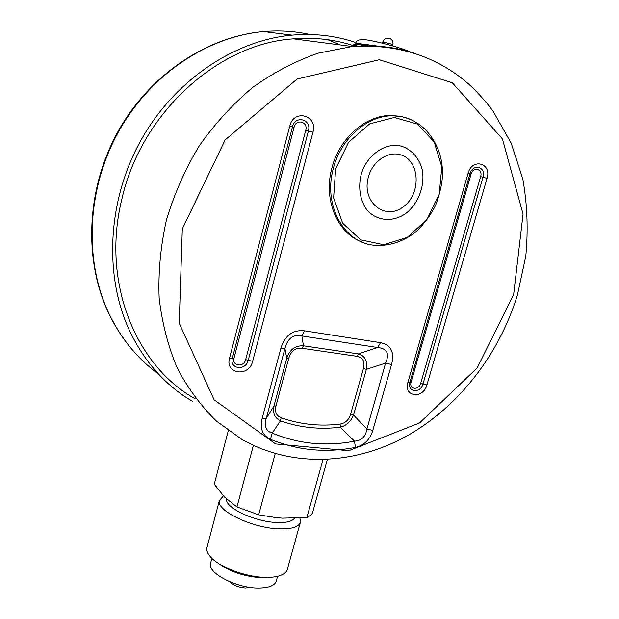 <?xml version="1.0" encoding="UTF-8"?>
<svg xmlns="http://www.w3.org/2000/svg" width="619" height="619" viewBox="0 0 619 619"><rect width="100%" height="100%" fill="white"/><g stroke="black" fill="none" stroke-linecap="round" stroke-linejoin="round"><path stroke-width="0.93" d="M355.198 46.263C335.769 39.554 315.187 37.078 293.46 38.835C218.066 43.539 140.83 113.385 121.742 199.604C101.222 283.022 136.257 366.224 195.178 398.829M356.59 43.291L380.453 46.44M275.207 453.603L258.657 514.815L276.662 517.708L282.543 518.157L306.9 517.438L322.963 459.7M306.9 517.438C310.475 515.96 312.471 513.963 312.889 511.456L327.366 459.53M228.303 430.638L214.251 484.236L224.829 497.351L236.945 506.961L253.364 445.386M236.945 506.961L258.657 514.815M355.646 42.51C335.637 35.654 314.444 33.194 292.06 35.128C233.417 40.413 173.057 81.406 139.925 142.084C106.87 202.815 104.24 277.211 129.998 331.668C144.908 362.355 165.652 385.536 192.238 401.213M249.906 587.361L245.573 587.988C238.756 587.493 233.618 585.481 230.175 581.945M210.723 562.741L210.491 563.6C207.535 573.093 236.443 588.189 258.262 588.05C269.11 587.988 275.146 585.535 276.376 580.699L277.583 576.32M218.53 563.452C230.407 571.971 244.853 576.738 261.868 577.751L269.265 577.365M207.133 546.902L206.87 547.908C206.375 550.879 207.876 554.167 211.358 557.773C220.704 567.762 246.633 577.225 265.559 577.395C271.416 577.496 276.244 576.908 280.051 575.608C284.446 574.045 286.914 571.794 287.471 568.838L300.246 522.761M223.42 495.889L219.343 500.585C216.077 510.559 252.165 528.084 278.867 528.835C292.06 529.214 299.279 526.846 300.532 521.747L299.906 518.002M226.616 499.076C224.612 507.51 254.633 521.794 276.755 522.498C286.202 522.862 292.091 521.453 294.427 518.265M354.726 44.653L356.529 46.17M366.61 45.852L359.283 44.614M358.277 44.189L368.266 45.86M355.004 45.249L354.091 44.769M363.399 368.645L366.378 369.35C367.601 360.862 364.916 355.708 358.331 353.898L303.434 345.797L302.08 348.28L356.946 356.296C362.974 357.488 365.125 361.604 363.399 368.645L350.578 414.351C348.807 419.976 345.301 423.226 340.063 424.077L340.404 427.195L354.478 441.177L355.461 447.39C364.104 445.378 369.883 439.722 372.816 430.406L391.564 364.537C394.682 352.149 390.999 344.86 380.515 342.663L304.641 330.848L301.886 335.947L377.66 347.522C387.076 348.435 389.722 353.635 385.591 363.113L391.564 364.537M270.48 439.32L272.205 433.083L280.446 420.881C299.82 427.636 319.806 429.748 340.404 427.195C346.47 425.593 350.849 421.539 353.55 415.032L366.378 369.35L385.591 363.113L366.889 429.052C365.69 436.643 361.558 440.682 354.478 441.177C326.051 446.67 298.629 443.97 272.205 433.083C266.054 431.219 264.065 426.329 266.232 418.398L262.069 418.723C259.756 428.719 262.564 435.583 270.48 439.32C297.816 450.454 326.143 453.147 355.461 447.39M361.573 241.867C337.169 232.829 323.048 199.465 331.962 167.772C339.537 137.851 366.255 114.778 391.641 115.459L402.381 116.782M275.966 405.909L288.771 358.223L286.767 358.246L284.918 348.567C287.611 338.276 293.267 334.067 301.886 335.947L303.434 345.797C295.224 345.448 289.677 349.596 286.767 358.246L273.946 406.041C272.522 413.005 274.689 417.957 280.446 420.881L281.15 417.771C276.329 415.79 274.604 411.836 275.966 405.909L273.946 406.041L266.232 418.398L284.918 348.567L280.794 348.559L262.069 418.723M350.578 414.351L353.55 415.032L366.889 429.052L372.816 430.406M356.946 356.296L358.331 353.898L377.66 347.522L380.515 342.663M335.637 168.871L348.567 142.277L369.659 123.885L394.303 117.478L417.307 124.055L434.143 141.828L441.811 166.96L439.173 194.552L426.901 219.536L407.248 237.387L383.734 244.714L360.699 239.832L342.702 223.258L333.61 197.918L335.637 168.871M413.67 52.963C394.334 46.773 373.861 44.622 352.234 46.495L318.282 53.133C295.596 60.995 273.784 72.384 252.854 87.302C232.814 104.085 214.963 123.576 199.31 145.782C185.228 169.188 174.272 193.909 166.449 219.946C160.576 246.261 158.139 272.283 159.145 298.002C162.077 323.087 168.12 346.447 177.266 368.088C187.99 388.407 201.028 406.056 216.379 421.028L241.681 439.289C292.578 468.274 355.252 464.668 407.047 435.892C458.841 406.675 499.324 354.261 517.469 294.806L525.771 256.289C528.286 230.144 527.303 204.409 522.831 179.1L511.155 143.043L492.678 110.584C485.203 100.781 477.249 91.983 468.823 84.192C436.929 56.344 398.063 43.779 352.234 46.495L293.46 38.835M309.825 34.478C294.884 31.159 279.448 30.192 263.501 31.577C206.955 36.536 149.225 75.433 117.757 133.108C86.366 190.83 84.176 261.76 109.223 314.088C121.347 338.988 137.72 358.927 158.356 373.891M340.442 44.955L327.807 39.701M513.646 294.567L477.272 367.794L419.597 422.955L348.706 450.709L275.579 443.931L214.104 399.797L179.224 323.172L182.303 228.953L225.107 139.956L297.112 79L379.339 59.741L452.357 82.822L502.411 138.873L523.055 214.104L513.646 294.567M234.013 358.061L294.079 127.174C296.083 118.391 308.316 121.711 305.747 130.261L245.65 359.647C243.847 367.725 231.645 366.139 234.013 358.061L232.365 358.122L292.501 126.756C295.24 114.778 311.906 119.335 308.401 130.973L248.227 360.273L245.65 359.647M305.747 130.261L312.943 132.187C318.089 115.273 293.793 108.526 289.769 126.044L229.525 358.231L232.365 358.122C229.146 369.141 245.774 371.268 248.227 360.273L252.637 361.357L312.943 132.187M420.68 383.401C418.815 390.705 408.772 389.397 411.101 382.101L471.082 174.086C473.117 166.217 483.122 168.933 480.63 176.624L420.68 383.401L422.986 383.966C420.448 393.908 406.753 392.152 409.925 382.194L469.976 173.807C472.769 163.052 486.395 166.782 482.99 177.251L480.63 176.624M471.082 174.086L468.088 173.312L407.898 382.364C403.302 396.911 423.249 399.394 426.924 384.941L422.986 383.966L482.99 177.251L487.029 178.334C492.02 163.114 472.165 157.605 468.088 173.312M294.079 127.174L289.769 126.044M229.525 358.231C224.859 374.325 249.078 377.335 252.637 361.357M411.101 382.101L407.898 382.364M426.924 384.941L487.029 178.334M367.021 45.852L358.571 44.39C353.403 43.794 352.644 44.39 356.32 46.185L353.619 44.421M304.641 330.848C292.787 329.563 284.841 335.467 280.794 348.559M288.771 358.223C291.023 350.942 295.456 347.623 302.08 348.28M340.063 424.077C319.814 426.553 300.176 424.448 281.15 417.771M391.641 115.459L393.197 115.799C421.91 116.008 443.467 143.538 442.477 175.169C442.19 183.464 439.908 193.499 435.629 205.268C430.298 215.768 423.473 224.836 415.148 232.458C401.886 242.54 386.38 247.035 371.377 244.907C342.539 240.458 323.25 203.852 333.409 168.236C341.007 138.254 367.771 115.126 393.197 115.799L402.064 116.705L410.474 119.289M360.978 175.355C366.022 155.346 385.854 141.48 401.863 146.332C411.968 149.728 419.419 158.479 422.313 170.078C425.083 186.025 418.251 203.852 405.724 213.555C392.81 222.461 376.793 221.161 366.982 209.973C360.312 200.866 358.061 188.13 360.978 175.355M368.359 177.212C372.282 161.745 387.579 150.974 400.029 154.673C420.108 159.586 421.748 193.995 403.062 206.955C384.801 221.037 361.295 201.748 368.359 177.212M392.616 45.883L392.879 44.908L390.604 43.872L383.509 42.138L382.689 42.154L382.418 43.168M354.857 44.553L357.395 46.123M373.497 41.14L372.499 40.939M131.568 348.915C122.639 338.361 115.057 326.553 108.812 313.5C83.743 260.986 85.964 190.35 117.277 132.853C148.668 75.417 206.452 36.475 263.501 31.577L292.06 35.128M210.491 563.6L211.899 558.307M206.87 547.908L219.343 500.585M392.879 44.908C393.452 41.906 392.4 39.755 389.73 38.455C386.364 37.612 384.02 38.85 382.689 42.154M355.283 43.121C358.362 39.833 356.327 40.026 364.181 39.639C372.251 40.042 401.63 47.748 410.366 51.95"/></g></svg>
